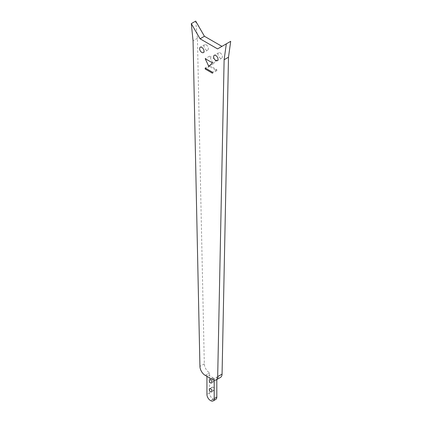 <?xml version="1.0" encoding="UTF-8"?>
<svg xmlns="http://www.w3.org/2000/svg" width="422" height="422" viewBox="0 0 422 422"><rect width="100%" height="100%" fill="white"/><g stroke="black" fill="none" stroke-linecap="round" stroke-linejoin="round"><path stroke-width="0.32" stroke-dasharray="2.11 1.58" d="M213.184 378.355A1.857 1.071 -120 0 0 212.255 378.265A1.857 1.071 -120 0 0 212.255 380.407A1.857 1.071 -120 0 0 214.112 381.483A1.857 1.071 -120 0 0 214.397 379.99A1.857 1.071 -120 0 0 213.184 378.355M213.184 387.232A1.857 1.071 -120 0 0 212.255 387.143A1.857 1.071 -120 0 0 212.255 389.284A1.857 1.071 -120 0 0 214.112 390.355A1.857 1.071 -120 0 0 214.397 388.868A1.857 1.071 -120 0 0 213.184 387.232M195.681 21.1L197.433 38.286L204.306 363.869A7.427 4.289 -120 0 0 209.56 372.816L209.56 392.929A4.953 2.859 -120 0 0 213.063 398.996L210.436 400.51M209.56 372.816L206.933 374.335L206.933 376.355M214.186 380.196L214.186 378.523L216.813 377.004L216.813 379.515M213.063 398.996L213.31 399.138A4.953 2.859 -120 0 0 215.784 399.386M205.182 375.348L206.933 374.335L214.186 378.523L212.435 379.531M220.194 52.945A3.096 1.788 60 0 1 222.215 55.672A3.096 1.788 60 0 1 221.74 58.152A3.096 1.788 60 0 1 218.643 56.363A3.096 1.788 60 0 1 218.643 52.792A3.096 1.788 60 0 1 220.194 52.945M206.184 44.853A3.096 1.788 60 0 1 208.204 47.581A3.096 1.788 60 0 1 207.73 50.065A3.096 1.788 60 0 1 204.638 48.277A3.096 1.788 60 0 1 204.638 44.7A3.096 1.788 60 0 1 206.184 44.853M209.57 56.152L216.802 60.325L213.189 63.88L209.57 56.152L205.197 58.679M213.189 63.88L208.811 66.407M216.802 60.325L212.43 62.852M209.565 65.473L216.813 69.662L216.813 70.669L209.565 66.486L209.565 65.473L205.187 68M209.565 66.486L206.063 68.506M216.813 70.669L212.435 73.201M216.813 69.662L212.435 72.188M216.813 377.004A7.427 4.289 -120 0 0 220.527 377.373M197.433 38.286L193.054 40.813M230.697 41.319L217.567 48.899M209.56 392.929L206.933 394.443M213.31 399.138L210.683 400.657M204.306 363.869L199.928 366.396M212.255 378.265L209.628 379.779M214.112 381.483L211.485 382.997M212.255 387.143L209.628 388.657M214.112 390.355L211.485 391.874M218.643 52.792L214.265 55.319M221.74 58.152L217.362 60.678M204.638 44.7L200.26 47.227M207.73 50.065L203.357 52.592"/><path stroke-width="0.63" d="M210.557 379.874A1.857 1.071 60 0 1 211.77 381.509A1.857 1.071 60 0 1 211.485 382.997A1.857 1.071 60 0 1 209.628 381.926A1.857 1.071 60 0 1 209.628 379.779A1.857 1.071 60 0 1 210.557 379.874M210.557 388.746A1.857 1.071 60 0 1 211.77 390.387A1.857 1.071 60 0 1 211.485 391.874A1.857 1.071 60 0 1 209.628 390.804A1.857 1.071 60 0 1 209.628 388.657A1.857 1.071 60 0 1 210.557 388.746M206.933 376.355L206.933 394.443A4.953 2.859 -120 0 0 210.436 400.51L210.683 400.657A4.953 2.859 -120 0 0 213.157 400.9A4.953 2.859 -120 0 0 214.186 398.632L214.186 380.196M216.813 379.515L216.813 397.118L214.186 398.632M213.157 400.9L215.784 399.386A4.953 2.859 -120 0 0 216.813 397.118M205.182 375.348L212.435 379.531A7.427 4.289 -120 0 0 216.148 379.9A7.427 4.289 -120 0 0 217.683 376.64L224.119 59.724L226.319 43.846L217.567 48.899L200.054 38.792L191.303 23.627L193.054 40.813L199.928 366.396A7.427 4.289 -120 0 0 205.182 375.348M215.816 55.472A3.096 1.788 60 0 1 217.836 58.199A3.096 1.788 60 0 1 217.362 60.678A3.096 1.788 60 0 1 214.265 58.89A3.096 1.788 60 0 1 214.265 55.319A3.096 1.788 60 0 1 215.816 55.472M201.806 47.385A3.096 1.788 60 0 1 203.831 50.112A3.096 1.788 60 0 1 203.357 52.592A3.096 1.788 60 0 1 200.26 50.804A3.096 1.788 60 0 1 200.26 47.227A3.096 1.788 60 0 1 201.806 47.385M208.811 66.407L205.197 58.679L212.43 62.852L208.811 66.407M205.187 69.013L205.187 68L212.435 72.188L212.435 73.201L205.187 69.013L206.063 68.506M226.319 43.846L230.697 41.319L228.497 57.197L224.119 59.724M228.497 57.197L222.062 374.114L217.683 376.64M216.148 379.9L220.527 377.373A7.427 4.289 -120 0 0 222.062 374.114M221.946 46.373L204.433 36.266L195.681 21.1L191.303 23.627M204.433 36.266L200.054 38.792"/></g></svg>
